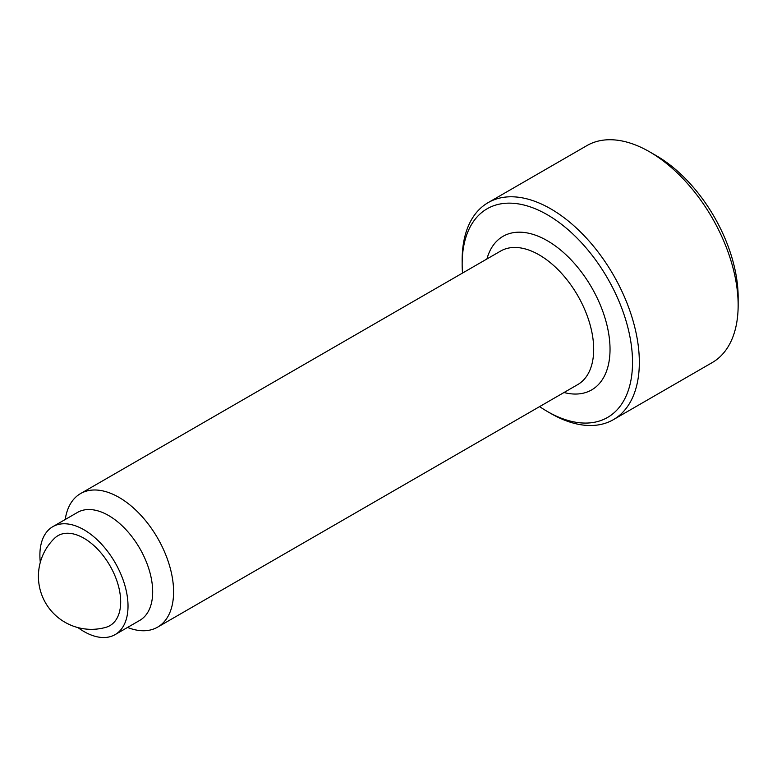 <?xml version="1.0" encoding="UTF-8"?>
<svg xmlns="http://www.w3.org/2000/svg" width="777" height="777" viewBox="0 0 777 777"><rect width="100%" height="100%" fill="white"/><g stroke="black" fill="none" stroke-linecap="round" stroke-linejoin="round"><path stroke-width="1.17" d="M738.15 305.244L738.15 297.377A115.647 66.773 60 0 0 656.38 155.74L649.562 151.806A125.282 72.329 60 0 1 738.15 305.244A125.282 72.329 60 0 1 712.198 362.597L613.393 419.648A125.282 72.329 60 0 1 550.747 413.442L547.338 411.47A120.464 69.551 60 0 1 539.607 406.604M462.509 273.067A120.464 69.551 60 0 1 462.16 263.937L462.16 260.004A125.282 72.329 60 0 1 488.111 202.651A125.282 72.329 60 0 1 584.654 236.208A125.282 72.329 60 0 1 639.335 362.296A125.282 72.329 60 0 1 613.393 419.648M462.16 263.937A120.464 69.551 60 0 1 547.338 214.753A120.464 69.551 60 0 1 632.527 362.296A120.464 69.551 60 0 1 547.338 411.47M65.219 519.512A77.098 44.512 60 0 1 80.526 493.599A77.098 44.512 60 0 1 139.938 514.257A77.098 44.512 60 0 1 173.592 591.851A77.098 44.512 60 0 1 157.624 627.136A77.098 44.512 60 0 1 127.535 627.447M40.307 562.402A62.315 35.975 60 0 1 39.889 555.205A62.315 35.975 60 0 1 52.797 526.68L77.467 512.441A62.315 35.975 60 0 1 125.485 529.137A62.315 35.975 60 0 1 152.68 591.851A62.315 35.975 60 0 1 139.782 620.376L115.113 634.615A62.315 35.975 60 0 1 77.933 627.573M52.797 526.68A62.315 35.975 60 0 1 100.816 543.376A62.315 35.975 60 0 1 128.02 606.089A62.315 35.975 60 0 1 115.113 634.615M83.955 538.247A51.933 29.982 60 0 1 118.813 587.422A51.933 29.982 60 0 1 105.905 627.321A53.001 53.001 0 0 1 54.507 538.306A51.933 29.982 60 0 1 83.955 538.247M488.111 202.651L586.917 145.6A125.282 72.329 60 0 1 649.562 151.806M486.907 258.984A88.665 51.185 60 0 1 547.338 240.724A88.665 51.185 60 0 1 610.032 349.31A88.665 51.185 60 0 1 563.995 392.521M80.526 493.599L500.621 251.068A77.098 44.512 60 0 1 539.17 254.885A77.098 44.512 60 0 1 593.686 349.31A77.098 44.512 60 0 1 577.709 384.605L157.624 627.136"/></g></svg>
